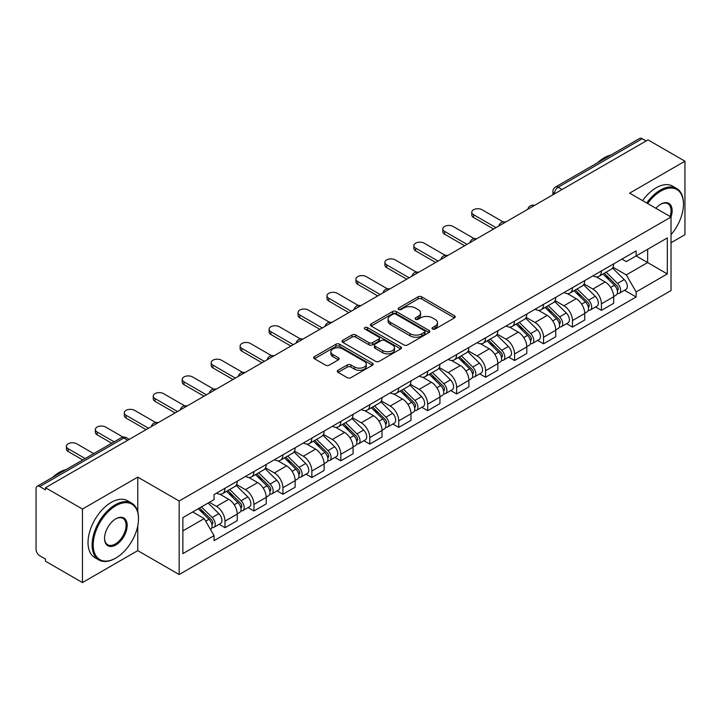<?xml version="1.0" encoding="UTF-8"?>
<svg xmlns="http://www.w3.org/2000/svg" width="721" height="721" viewBox="0 0 721 721"><rect width="100%" height="100%" fill="white"/><g stroke="black" fill="none" stroke-linecap="round" stroke-linejoin="round"><path stroke-width="1.08" d="M432.573 329.046A1.802 1.045 0 0 0 435.124 329.046L454.482 317.871A2.578 1.487 0 0 0 455.23 316.816A2.578 1.487 0 0 0 454.482 315.771L421.686 296.836A2.578 1.487 0 0 0 418.036 296.836L398.686 308.011A1.802 1.045 0 0 0 398.154 308.75A1.802 1.045 0 0 0 398.686 309.48A1.802 1.045 0 0 0 401.236 309.48L403.742 308.038A8.246 4.759 0 0 1 415.395 308.038L418.135 309.615A8.246 4.759 0 0 1 420.55 312.977A8.246 4.759 0 0 1 418.135 316.348L415.629 317.79A1.802 1.045 0 0 0 415.098 318.529A1.802 1.045 0 0 0 415.629 319.268A1.802 1.045 0 0 0 418.18 319.268L420.685 317.817A8.246 4.759 0 0 1 432.339 317.817L435.078 319.394A8.246 4.759 0 0 1 437.494 322.765A8.246 4.759 0 0 1 435.078 326.126L432.573 327.577A1.802 1.045 0 0 0 432.041 328.307A1.802 1.045 0 0 0 432.573 329.046L432.573 327.577M338.059 370.252A2.578 1.487 0 0 0 337.302 371.306A2.578 1.487 0 0 0 338.059 372.36L347.261 377.669A2.578 1.487 0 0 0 350.902 377.669L372.406 365.259A2.578 1.487 0 0 0 373.154 364.204A2.578 1.487 0 0 0 372.406 363.159L339.609 344.223A2.578 1.487 0 0 0 335.959 344.223L314.464 356.634A2.578 1.487 0 0 0 313.707 357.688A2.578 1.487 0 0 0 314.464 358.734L325.577 365.15A2.578 1.487 0 0 0 329.218 365.15L338.419 359.842A2.578 1.487 0 0 0 339.176 358.788A2.578 1.487 0 0 0 338.419 357.733L332.913 354.552A6.895 3.984 0 0 1 330.894 351.74A6.895 3.984 0 0 1 335.148 348.063A6.895 3.984 0 0 1 342.655 348.928L364.249 361.392A6.895 3.984 0 0 1 366.268 364.204A6.895 3.984 0 0 1 362.014 367.881A6.895 3.984 0 0 1 354.498 367.016L350.902 364.943A2.578 1.487 0 0 0 347.261 364.943L338.059 370.252L338.059 372.36M179.159 501.014L137.765 477.113L82.455 509.053L45.513 487.72L648.017 139.874L684.95 161.198L629.64 193.138L671.026 217.03L179.159 501.014L179.159 574.529L671.026 290.545L671.026 217.03A16.015 9.247 -60 0 0 660.824 204.169L660.824 204.169A16.015 9.247 -60 0 0 655.912 208.306M403.922 344.953A2.578 1.487 0 0 0 407.563 344.953L429.058 332.543A2.578 1.487 0 0 0 429.815 331.498A2.578 1.487 0 0 0 429.058 330.443L396.271 311.508A2.578 1.487 0 0 0 392.621 311.508L371.126 323.918A2.578 1.487 0 0 0 370.369 324.973A2.578 1.487 0 0 0 371.126 326.027L403.922 344.953M365.565 329.434A1.802 1.045 0 0 1 367.395 329.695L367.395 327.55L400.732 346.801A2.578 1.487 0 0 1 401.489 347.846A2.578 1.487 0 0 1 400.732 348.901L379.237 361.311A2.578 1.487 0 0 1 375.587 361.311L342.799 342.376L342.799 340.276A2.578 1.487 0 0 0 342.042 341.33A2.578 1.487 0 0 0 342.799 342.376M342.799 340.276L351.992 334.968A2.578 1.487 0 0 1 355.642 334.968L368.936 342.646A2.578 1.487 0 0 0 372.586 342.646L378.687 339.122A2.578 1.487 0 0 0 379.444 338.068A2.578 1.487 0 0 0 378.687 337.013L364.844 329.019A1.802 1.045 0 0 1 364.312 328.289A1.802 1.045 0 0 1 365.43 327.325A1.802 1.045 0 0 1 367.395 327.55M82.455 509.053L82.455 582.559L45.513 561.235L45.513 559.09L39.763 555.774A5.254 3.028 -120 0 1 36.05 549.339L36.05 488.685A5.254 3.028 -120 0 1 37.141 486.287L121.218 437.737A5.254 3.028 60 0 1 123.841 437.998L39.763 486.549A5.254 3.028 -120 0 0 37.141 486.287M671.026 242.752L684.95 234.713L684.95 161.198M82.455 582.559L137.765 550.628L179.159 574.529M45.513 487.72L45.513 489.865L39.763 486.549M562.074 189.488L558.18 187.244A5.254 3.028 60 0 0 555.549 186.982L639.635 138.441A5.254 3.028 60 0 1 642.258 138.693L558.18 187.244A5.254 3.028 120 0 0 554.467 193.67L554.467 193.886M646.16 140.946L642.258 138.693M601.422 270.934A12.077 6.976 60 0 1 598.926 276.359L611.174 269.284A12.077 6.976 -120 0 0 613.67 263.859M584.037 283.939L592.887 289.049A12.077 6.976 60 0 1 601.422 303.838L613.679 296.764A12.077 6.976 -120 0 0 605.135 281.974L596.366 276.909M613.679 296.764L613.679 303.298L601.422 310.372L595.555 306.984M598.926 276.359A12.077 6.976 60 0 1 592.977 275.81M601.422 303.838L601.422 310.372M572.465 287.652A12.077 6.976 60 0 1 569.969 293.068L582.217 286.003A12.077 6.976 -120 0 0 584.722 280.577M566.598 323.693L572.465 327.091L584.722 320.016L584.722 313.482A12.077 6.976 -120 0 0 576.178 298.692L567.409 293.627M569.969 293.068A12.077 6.976 60 0 1 564.02 292.528M555.08 300.657L563.93 305.767A12.077 6.976 60 0 1 572.465 320.548L572.465 327.091M543.517 304.37A12.077 6.976 60 0 1 541.011 309.787L553.259 302.721A12.077 6.976 -120 0 0 555.765 297.295M537.641 340.411L543.517 343.809L555.765 336.734L555.765 330.2A12.077 6.976 -120 0 0 547.23 315.41L538.461 310.345M541.011 309.787A12.077 6.976 60 0 1 535.072 309.246M526.132 317.375L534.973 322.476A12.077 6.976 60 0 1 543.517 337.266L543.517 343.809M514.56 321.088A12.077 6.976 60 0 1 512.054 326.505L524.311 319.439A12.077 6.976 -120 0 0 526.808 314.014M508.684 357.129L514.56 360.527L526.808 353.452L526.808 346.909A12.077 6.976 -120 0 0 518.273 332.129L509.504 327.064M512.054 326.505A12.077 6.976 60 0 1 506.115 325.964M497.175 334.093L506.016 339.194A12.077 6.976 60 0 1 514.56 353.984L514.56 360.527M485.603 337.807A12.077 6.976 60 0 1 483.106 343.223L495.354 336.148A12.077 6.976 -120 0 0 497.85 330.732M479.726 373.848L485.603 377.236L497.85 370.17L497.85 363.627A12.077 6.976 -120 0 0 489.316 348.838L480.547 343.782M483.106 343.223A12.077 6.976 60 0 1 477.158 342.682M468.217 350.803L477.068 355.913A12.077 6.976 60 0 1 485.603 370.702L485.603 377.236M456.645 354.525A12.077 6.976 60 0 1 454.149 359.941L466.397 352.866A12.077 6.976 -120 0 0 468.893 347.45M450.769 390.566L456.645 393.954L468.893 386.889L468.893 380.346A12.077 6.976 -120 0 0 460.358 365.556L451.589 360.5M454.149 359.941A12.077 6.976 60 0 1 448.201 359.4M439.26 367.521L448.111 372.631A12.077 6.976 60 0 1 456.645 387.42L456.645 393.954M427.688 371.243A12.077 6.976 60 0 1 425.192 376.659L437.44 369.585A12.077 6.976 -120 0 0 439.945 364.168M421.821 407.284L427.688 410.673L439.945 403.607L439.945 397.064A12.077 6.976 -120 0 0 431.401 382.274L422.632 377.218M425.192 376.659A12.077 6.976 60 0 1 419.243 376.119M410.303 384.239L419.153 389.349A12.077 6.976 60 0 1 427.688 404.139L427.688 410.673M398.74 387.952A12.077 6.976 60 0 1 396.235 393.378L408.483 386.303A12.077 6.976 -120 0 0 410.988 380.886M392.864 424.002L398.74 427.391L410.988 420.316L410.988 413.782A12.077 6.976 -120 0 0 402.444 398.992L393.684 393.927M396.235 393.378A12.077 6.976 60 0 1 390.295 392.828M381.346 400.957L390.196 406.067A12.077 6.976 60 0 1 398.74 420.857L398.74 427.391M369.783 404.67A12.077 6.976 60 0 1 367.277 410.096L379.534 403.021A12.077 6.976 -120 0 0 382.031 397.604M363.907 440.72L369.783 444.109L382.031 437.034L382.031 430.5A12.077 6.976 -120 0 0 373.496 415.711L364.727 410.646M367.277 410.096A12.077 6.976 60 0 1 361.338 409.546M352.398 417.675L361.239 422.785A12.077 6.976 60 0 1 369.783 437.575L369.783 444.109M340.826 421.388A12.077 6.976 60 0 1 338.32 426.814L350.577 419.739A12.077 6.976 -120 0 0 353.074 414.323M334.95 457.438L340.826 460.827L353.074 453.752L353.074 447.218A12.077 6.976 -120 0 0 344.539 432.429L335.77 427.364M338.32 426.814A12.077 6.976 60 0 1 332.381 426.264M323.441 434.393L332.291 439.504A12.077 6.976 60 0 1 340.826 454.293L340.826 460.827M311.869 438.107A12.077 6.976 60 0 1 309.372 443.532L321.62 436.457A12.077 6.976 -120 0 0 324.117 431.032M305.992 474.157L311.869 477.545L324.117 470.471L324.117 463.936A12.077 6.976 -120 0 0 315.582 449.147L306.813 444.082M309.372 443.532A12.077 6.976 60 0 1 303.424 442.982M294.483 451.112L303.334 456.222A12.077 6.976 60 0 1 311.869 471.011L311.869 477.545M282.911 454.825A12.077 6.976 60 0 1 280.415 460.241L292.663 453.176A12.077 6.976 -120 0 0 295.168 447.75M277.044 490.875L282.911 494.264L295.168 487.189L295.168 480.655A12.077 6.976 -120 0 0 286.625 465.865L277.855 460.8M280.415 460.241A12.077 6.976 60 0 1 274.467 459.701M265.526 467.83L274.377 472.94A12.077 6.976 60 0 1 282.911 487.72L282.911 494.264M253.954 471.543A12.077 6.976 60 0 1 251.458 476.96L263.706 469.894A12.077 6.976 -120 0 0 266.211 464.468M248.087 507.584L253.954 510.982L266.211 503.907L266.211 497.373A12.077 6.976 -120 0 0 257.667 482.583L248.898 477.518M251.458 476.96A12.077 6.976 60 0 1 245.51 476.419M236.569 484.548L245.419 489.649A12.077 6.976 60 0 1 253.954 504.439L253.954 510.982M225.006 488.261A12.077 6.976 60 0 1 222.501 493.678L234.749 486.612A12.077 6.976 -120 0 0 237.254 481.186M219.13 524.302L225.006 527.7L237.254 520.625L237.254 514.082A12.077 6.976 -120 0 0 228.719 499.302L219.95 494.236M222.501 493.678A12.077 6.976 60 0 1 216.561 493.137M209.414 502.303L216.462 506.367A12.077 6.976 60 0 1 225.006 521.157L225.006 527.7M621.935 259.091L626.297 261.615L667.313 237.93L647.638 249.286L647.638 262.579L626.297 274.899L612.994 267.221M182.873 530.908L204.214 518.588L214.056 535.622L182.873 553.629L182.873 517.624L214.056 499.617L214.056 494.579L636.138 250.899L636.138 255.928L667.313 273.935L636.138 291.942L626.297 274.899M667.313 237.93L667.313 273.935M214.056 535.622L214.056 540.66L636.138 296.98L636.138 291.942M137.765 477.113L137.765 511.865M137.765 525.87L137.765 550.628M204.214 518.588L192.705 511.946M624.503 290.266L636.138 296.98M433.294 329.299L435.078 328.271A8.246 4.759 0 0 0 437.494 324.91L437.494 322.765M420.55 312.977L420.55 315.122A8.246 4.759 0 0 1 418.135 318.493L416.35 319.52M454.446 317.889L421.686 298.981A2.578 1.487 0 0 0 418.036 298.981L399.407 309.742M429.058 330.443L429.058 332.543L396.271 313.653A2.578 1.487 0 0 0 392.621 313.653L371.162 326.045M424.507 332.228A1.802 1.045 0 0 0 425.039 331.498A1.802 1.045 0 0 0 424.507 330.759L395.721 314.14A1.802 1.045 0 0 0 393.17 314.14L390.53 315.663A8.246 4.759 0 0 0 388.114 319.024A8.246 4.759 0 0 0 390.53 322.395L410.204 333.751A8.246 4.759 0 0 0 421.866 333.751L424.507 332.228L424.507 334.373A1.802 1.045 0 0 0 425.039 333.634L425.039 331.498M388.114 319.024L388.114 321.169A8.246 4.759 0 0 0 390.53 324.54L390.53 322.395M424.507 334.373L421.866 335.896A8.246 4.759 0 0 1 410.204 335.896L390.53 324.54M342.826 342.403L351.992 337.104L351.992 334.968M379.444 338.068L379.444 340.213A2.578 1.487 0 0 1 378.687 341.258L372.586 344.782A2.578 1.487 0 0 1 368.936 344.782L355.642 337.104A2.578 1.487 0 0 0 351.992 337.104M367.395 329.695L400.696 348.919M382.743 350.613A6.895 3.984 0 0 0 390.25 351.469A6.895 3.984 0 0 0 394.504 347.801A6.895 3.984 0 0 0 392.485 344.98L384.879 340.591A2.578 1.487 0 0 0 381.238 340.591L375.136 344.115A2.578 1.487 0 0 0 374.379 345.17A2.578 1.487 0 0 0 375.136 346.215L382.743 350.613L382.743 352.758A6.895 3.984 0 0 0 390.25 353.614A6.895 3.984 0 0 0 394.504 349.937L394.504 347.801M374.379 345.17L374.379 347.315A2.578 1.487 0 0 0 375.136 348.36L375.136 346.215M382.743 352.758L375.136 348.36M366.268 364.204L366.268 366.349A6.895 3.984 0 0 1 362.014 370.026A6.895 3.984 0 0 1 354.498 369.161L350.902 367.088A2.578 1.487 0 0 0 347.261 367.088L338.095 372.378M330.894 351.74L330.894 353.885A6.895 3.984 0 0 0 332.913 356.697L332.913 354.552M338.392 359.86L332.913 356.697M372.369 365.277L339.609 346.368A2.578 1.487 0 0 0 335.959 346.368L314.5 358.761M602.981 274.016L614.391 285.264A6.561 3.785 60 0 1 616.122 295.105L613.67 296.52M605.261 276.26L610.092 279.045M503.159 221.924L482.079 209.748A6.038 3.488 -0 0 0 475.5 208.991A6.038 3.488 -0 0 0 471.768 212.208A6.038 3.488 -0 0 0 473.535 214.678L495.994 227.638M604.252 273.277L616.743 285.606A3.154 1.821 60 0 1 617.573 290.329A3.154 1.821 60 0 1 617.284 290.437M606.136 272.187L617.546 283.443A6.561 3.785 60 0 1 619.276 293.285A6.561 3.785 60 0 1 617.293 293.492M612.526 268.041L624.224 279.586A6.561 3.785 60 0 1 625.954 289.427L619.276 293.285M493.588 229.035L473.535 217.463A6.038 3.488 180 0 1 471.768 214.993L471.768 212.208M574.024 290.725L585.434 301.982A6.561 3.785 60 0 1 587.164 311.823L584.713 313.238M576.304 292.969L581.135 295.763M474.202 238.633L453.121 226.466A6.038 3.488 -0 0 0 446.542 225.709A6.038 3.488 -0 0 0 442.811 228.927A6.038 3.488 -0 0 0 444.587 231.396L467.037 244.356M575.295 289.995L587.786 302.324A3.154 1.821 60 0 1 588.615 307.047A3.154 1.821 60 0 1 588.327 307.155M577.179 288.905L588.588 300.161A6.561 3.785 60 0 1 590.319 310.003A6.561 3.785 60 0 1 588.336 310.21M583.568 284.759L595.276 296.304A6.561 3.785 60 0 1 597.006 306.146L590.319 310.003M464.63 245.753L444.587 234.181A6.038 3.488 180 0 1 442.811 231.711L442.811 228.927M545.076 307.443L556.477 318.7A6.561 3.785 60 0 1 558.207 328.542L555.765 329.957M547.347 309.688L552.178 312.481M445.254 255.351L424.164 243.184A6.038 3.488 -0 0 0 417.585 242.427A6.038 3.488 -0 0 0 413.854 245.645A6.038 3.488 -0 0 0 415.629 248.114L438.089 261.074M546.338 306.713L558.829 319.043A3.154 1.821 60 0 1 559.658 323.765A3.154 1.821 60 0 1 559.37 323.873M548.23 305.623L559.631 316.88A6.561 3.785 60 0 1 561.362 326.721A6.561 3.785 60 0 1 559.388 326.928M554.611 301.468L566.318 313.022A6.561 3.785 60 0 1 568.049 322.855L561.362 326.721M435.673 262.471L415.629 250.899A6.038 3.488 180 0 1 413.854 248.43L413.854 245.645M671.026 234.695A32.021 18.494 120 0 0 683.463 204.169A32.021 18.494 120 0 0 660.824 191.101A32.021 18.494 120 0 0 647.674 203.547M646.719 202.998A32.815 18.944 -60 0 1 660.265 190.137A32.815 18.944 -60 0 1 676.668 188.505A32.815 18.944 -60 0 1 683.463 203.529A32.815 18.944 -60 0 1 683.463 203.854M670.043 216.462A15.222 8.787 120 0 0 667.88 203.737A15.222 8.787 120 0 0 660.535 204.34M597.574 162.721A32.815 18.944 -60 0 1 604.207 157.773A32.815 18.944 -60 0 1 610.84 155.06M642.636 200.636A32.815 18.944 -60 0 1 656.182 187.775A32.815 18.944 -60 0 1 672.585 186.153L676.668 188.505M115.306 558.342L115.865 558.027A32.021 18.494 120 0 0 138.504 518.805A32.021 18.494 120 0 0 115.865 505.727A32.021 18.494 120 0 0 93.216 544.95A32.021 18.494 120 0 0 115.865 558.027L115.306 558.342A32.815 18.944 -60 0 1 98.903 559.974A32.815 18.944 -60 0 1 93.874 533.675A32.815 18.944 -60 0 1 115.306 504.763A32.815 18.944 -60 0 1 131.709 503.141A32.815 18.944 -60 0 1 138.504 518.156A32.815 18.944 -60 0 1 138.504 518.48M115.865 518.805L115.865 518.805A16.015 9.247 -60 0 1 127.184 525.339A16.015 9.247 -60 0 1 115.865 544.95A16.015 9.247 -60 0 1 104.545 538.416A16.015 9.247 -60 0 1 115.865 518.805L115.865 518.805M104.545 538.082A15.222 8.787 120 0 0 107.69 544.743A15.222 8.787 120 0 0 115.306 543.985A15.222 8.787 120 0 0 125.256 530.566A15.222 8.787 120 0 0 122.921 518.372A15.222 8.787 120 0 0 115.585 518.967M52.624 477.347A32.815 18.944 -60 0 1 59.248 472.399A32.815 18.944 -60 0 1 65.881 469.686M98.903 559.974L94.821 557.612A32.815 18.944 -60 0 1 89.792 531.323A32.815 18.944 -60 0 1 111.223 502.402A32.815 18.944 -60 0 1 127.626 500.78L131.709 503.141M516.119 324.162L527.52 335.418A6.561 3.785 60 0 1 529.25 345.26L526.808 346.666M518.39 326.406L523.23 329.2M416.296 272.069L395.207 259.893A6.038 3.488 -0 0 0 388.628 259.145A6.038 3.488 -0 0 0 384.906 262.363A6.038 3.488 -0 0 0 386.672 264.823L409.131 277.792M517.381 323.432L529.872 335.761A3.154 1.821 60 0 1 530.701 340.483A3.154 1.821 60 0 1 530.413 340.591M519.273 322.341L530.683 333.598A6.561 3.785 60 0 1 532.413 343.43A6.561 3.785 60 0 1 530.431 343.647M525.654 318.186L537.361 329.74A6.561 3.785 60 0 1 539.092 339.573L532.413 343.43M406.716 279.189L386.672 267.617A6.038 3.488 180 0 1 384.906 265.148L384.906 262.363M487.162 340.88L498.572 352.136A6.561 3.785 60 0 1 500.302 361.969L497.85 363.384M489.433 343.124L494.273 345.918M387.339 288.788L366.25 276.612A6.038 3.488 -0 0 0 359.671 275.864A6.038 3.488 -0 0 0 355.949 279.081A6.038 3.488 -0 0 0 357.715 281.541L380.174 294.51M488.423 340.15L500.915 352.47A3.154 1.821 60 0 1 501.744 357.192A3.154 1.821 60 0 1 501.465 357.31M490.316 339.059L501.726 350.316A6.561 3.785 60 0 1 503.456 360.149A6.561 3.785 60 0 1 501.474 360.365M496.697 334.905L508.404 346.459A6.561 3.785 60 0 1 510.135 356.291L503.456 360.149M377.759 295.907L357.715 284.326A6.038 3.488 180 0 1 355.949 281.866L355.949 279.081M458.205 357.598L469.614 368.855A6.561 3.785 60 0 1 471.345 378.687L468.893 380.102M460.485 359.842L465.315 362.636M358.382 305.506L337.302 293.33A6.038 3.488 -0 0 0 330.723 292.573A6.038 3.488 -0 0 0 326.992 295.799A6.038 3.488 -0 0 0 328.758 298.26L351.217 311.229M459.466 356.868L471.958 369.188A3.154 1.821 60 0 1 472.796 373.911A3.154 1.821 60 0 1 472.507 374.028M461.359 355.777L472.769 367.034A6.561 3.785 60 0 1 474.499 376.867A6.561 3.785 60 0 1 472.516 377.083M467.74 351.623L479.447 363.177A6.561 3.785 60 0 1 481.177 373.009L474.499 376.867M348.802 312.626L328.758 301.045A6.038 3.488 180 0 1 326.992 298.584L326.992 295.799M429.247 374.316L440.657 385.573A6.561 3.785 60 0 1 442.388 395.405L439.936 396.82M431.528 376.56L436.358 379.354M329.425 322.224L308.345 310.048A6.038 3.488 -0 0 0 301.766 309.291A6.038 3.488 -0 0 0 298.034 312.517A6.038 3.488 -0 0 0 299.801 314.978L322.26 327.947M430.518 373.586L443.009 385.906A3.154 1.821 60 0 1 443.839 390.629A3.154 1.821 60 0 1 443.55 390.746M432.402 372.496L443.812 383.743A6.561 3.785 60 0 1 445.542 393.585A6.561 3.785 60 0 1 443.559 393.801M438.792 368.341L450.49 379.886A6.561 3.785 60 0 1 452.229 389.728L445.542 393.585M319.854 329.335L299.801 317.763A6.038 3.488 180 0 1 298.034 315.302L298.034 312.517M400.29 391.034L411.7 402.291A6.561 3.785 60 0 1 413.43 412.124L410.988 413.539M402.57 393.278L407.401 396.072M300.477 338.942L279.387 326.766A6.038 3.488 -0 0 0 272.808 326.009A6.038 3.488 -0 0 0 269.077 329.236A6.038 3.488 -0 0 0 270.853 331.696L293.312 344.665M401.561 390.304L414.052 402.624A3.154 1.821 60 0 1 414.881 407.347A3.154 1.821 60 0 1 414.593 407.464M403.454 389.214L414.854 400.461A6.561 3.785 60 0 1 416.585 410.303A6.561 3.785 60 0 1 414.602 410.51M409.834 385.059L421.542 396.604A6.561 3.785 60 0 1 423.272 406.446L416.585 410.303M290.896 346.053L270.853 334.481A6.038 3.488 180 0 1 269.077 332.02L269.077 329.236M371.342 407.753L382.743 419A6.561 3.785 60 0 1 384.473 428.842L382.031 430.257M373.613 409.997L378.453 412.791M271.52 355.66L250.43 343.484A6.038 3.488 -0 0 0 243.851 342.727A6.038 3.488 -0 0 0 240.129 345.945A6.038 3.488 -0 0 0 241.895 348.414L264.355 361.383M372.604 407.023L385.095 419.343A3.154 1.821 60 0 1 385.924 424.065A3.154 1.821 60 0 1 385.636 424.182M374.496 405.932L385.897 417.18A6.561 3.785 60 0 1 387.637 427.021A6.561 3.785 60 0 1 385.654 427.229M380.877 401.777L392.584 413.322A6.561 3.785 60 0 1 394.315 423.164L387.637 427.021M261.939 362.771L241.895 351.199A6.038 3.488 180 0 1 240.129 348.739L240.129 345.945M342.385 424.471L353.795 435.718A6.561 3.785 60 0 1 355.525 445.56L353.074 446.975M344.656 426.715L349.496 429.5M242.562 372.378L221.473 360.203A6.038 3.488 -0 0 0 214.894 359.446A6.038 3.488 -0 0 0 211.172 362.663A6.038 3.488 -0 0 0 212.938 365.132L235.397 378.101M343.647 423.741L356.138 436.061A3.154 1.821 60 0 1 356.967 440.783A3.154 1.821 60 0 1 356.688 440.901M345.539 422.65L356.949 433.898A6.561 3.785 60 0 1 358.679 443.739A6.561 3.785 60 0 1 356.697 443.947M351.92 418.495L363.627 430.04A6.561 3.785 60 0 1 365.358 439.882L358.679 443.739M232.982 379.489L212.938 367.917A6.038 3.488 180 0 1 211.172 365.457L211.172 362.663M313.428 441.189L324.838 452.437A6.561 3.785 60 0 1 326.568 462.278L324.117 463.693M315.699 443.433L320.539 446.218M213.605 389.097L192.525 376.921A6.038 3.488 -0 0 0 185.946 376.164A6.038 3.488 -0 0 0 182.215 379.381A6.038 3.488 -0 0 0 183.981 381.851L206.44 394.811M314.689 440.459L327.181 452.779A3.154 1.821 60 0 1 328.019 457.502A3.154 1.821 60 0 1 327.731 457.61M316.582 439.359L327.992 450.616A6.561 3.785 60 0 1 329.722 460.458A6.561 3.785 60 0 1 327.74 460.665M322.963 435.214L334.67 446.759A6.561 3.785 60 0 1 336.401 456.6L329.722 460.458M204.025 396.208L183.981 384.635A6.038 3.488 180 0 1 182.215 382.166L182.215 379.381M284.471 457.898L295.88 469.155A6.561 3.785 60 0 1 297.611 478.996L295.159 480.411M286.751 460.142L291.581 462.936M184.648 405.806L163.568 393.639A6.038 3.488 -0 0 0 156.989 392.882A6.038 3.488 -0 0 0 153.258 396.099A6.038 3.488 -0 0 0 155.024 398.569L177.483 411.529M285.741 457.168L298.233 469.497A3.154 1.821 60 0 1 299.062 474.22A3.154 1.821 60 0 1 298.773 474.328M287.625 456.078L299.035 467.334A6.561 3.785 60 0 1 300.765 477.176A6.561 3.785 60 0 1 298.782 477.383M294.015 451.932L305.713 463.477A6.561 3.785 60 0 1 307.443 473.318L300.765 477.176M175.077 412.926L155.024 401.354A6.038 3.488 180 0 1 153.258 398.884L153.258 396.099M255.513 474.616L266.923 485.873A6.561 3.785 60 0 1 268.654 495.715L266.202 497.13M257.794 476.86L262.624 479.654M155.7 422.524L134.611 410.357A6.038 3.488 -0 0 0 128.032 409.6A6.038 3.488 -0 0 0 124.3 412.818A6.038 3.488 -0 0 0 126.076 415.287L148.526 428.247M256.784 473.886L269.275 486.215A3.154 1.821 60 0 1 270.105 490.938A3.154 1.821 60 0 1 269.816 491.046M258.677 472.796L270.078 484.052A6.561 3.785 60 0 1 271.808 493.894A6.561 3.785 60 0 1 269.825 494.101M265.058 468.641L276.765 480.195A6.561 3.785 60 0 1 278.495 490.037L271.808 493.894M146.12 429.644L126.076 418.072A6.038 3.488 180 0 1 124.3 415.602L124.3 412.818M226.565 491.334L237.966 502.591A6.561 3.785 60 0 1 239.696 512.433L237.254 513.839M228.836 493.579L233.676 496.372M123.03 437.097L105.654 427.075A6.038 3.488 -0 0 0 99.074 426.318A6.038 3.488 -0 0 0 95.352 429.536A6.038 3.488 -0 0 0 97.119 431.996L114.143 441.829M227.827 490.604L240.318 502.934A3.154 1.821 60 0 1 241.147 507.656A3.154 1.821 60 0 1 240.859 507.764M229.72 489.514L241.12 500.771A6.561 3.785 60 0 1 242.851 510.603A6.561 3.785 60 0 1 240.877 510.819M236.1 485.359L247.808 496.913A6.561 3.785 60 0 1 249.538 506.746L242.851 510.603M111.728 443.226L97.119 434.79A6.038 3.488 180 0 1 95.352 432.321L95.352 429.536M198.284 508.72L209.009 519.309A6.561 3.785 60 0 1 210.748 529.142L210.415 529.331M199.879 510.297L204.719 513.091M93.721 453.617L76.696 443.785A6.038 3.488 -0 0 0 70.117 443.036A6.038 3.488 -0 0 0 66.395 446.254A6.038 3.488 -0 0 0 68.162 448.714L85.186 458.547M199.546 507.99L211.361 519.643A3.154 1.821 60 0 1 212.19 524.365A3.154 1.821 60 0 1 211.902 524.482M201.438 506.899L212.172 517.489A6.561 3.785 60 0 1 213.903 527.321A6.561 3.785 60 0 1 211.92 527.538M208.117 503.042L218.851 513.631A6.561 3.785 60 0 1 220.581 523.464L213.903 527.321M82.771 459.935L68.162 451.508A6.038 3.488 180 0 1 66.395 449.039L66.395 446.254M554.647 193.778L554.467 193.67A5.254 3.028 0 0 1 552.926 191.525L552.926 194.769M253.954 504.439L266.211 497.373M282.911 487.72L295.168 480.655M311.869 471.011L324.117 463.936M340.826 454.293L353.074 447.218M369.783 437.575L382.031 430.5M398.74 420.857L410.988 413.782M427.688 404.139L439.945 397.064M456.645 387.42L468.893 380.346M485.603 370.702L497.85 363.627M514.56 353.984L526.808 346.909M543.517 337.266L555.765 330.2M572.465 320.548L584.722 313.482M225.006 521.157L237.254 514.082M216.462 506.367L228.719 499.302M245.419 489.649L257.667 482.583M274.377 472.94L286.625 465.865M303.334 456.222L315.582 449.147M332.291 439.504L344.539 432.429M361.239 422.785L373.496 415.711M390.196 406.067L402.444 398.992M419.153 389.349L431.401 382.274M448.111 372.631L460.358 365.556M477.068 355.913L489.316 348.838M506.016 339.194L518.273 332.129M534.973 322.476L547.23 315.41M563.93 305.767L576.178 298.692M592.887 289.049L605.135 281.974M534.09 205.647A5.254 3.028 120 0 0 531.774 206.981M505.142 222.365A5.254 3.028 120 0 0 502.816 223.699M476.184 239.084A5.254 3.028 120 0 0 473.859 240.417M447.227 255.802A5.254 3.028 120 0 0 444.911 257.136M418.27 272.52A5.254 3.028 120 0 0 415.954 273.854M389.313 289.229A5.254 3.028 120 0 0 386.997 290.572M360.356 305.947A5.254 3.028 120 0 0 358.04 307.29M331.408 322.666A5.254 3.028 120 0 0 329.082 324.008M302.45 339.384A5.254 3.028 120 0 0 300.134 340.727M273.493 356.102A5.254 3.028 120 0 0 271.177 357.445M244.536 372.82A5.254 3.028 120 0 0 242.22 374.154M215.579 389.538A5.254 3.028 120 0 0 213.263 390.872M186.631 406.256A5.254 3.028 120 0 0 184.306 407.59M157.674 422.975A5.254 3.028 120 0 0 155.357 424.308M127.743 440.252L123.841 437.998A5.254 3.028 120 0 1 126.472 437.737A5.254 5.254 0 0 0 121.218 437.737M435.078 328.271L435.078 326.126M415.629 319.268L415.629 317.79M418.135 318.493L418.135 316.348M398.686 309.48L398.686 308.011M418.036 298.981L418.036 296.836M421.686 298.981L421.686 296.836M454.482 317.871L454.482 315.771M371.126 326.027L371.126 323.918M392.621 313.653L392.621 311.508M396.271 313.653L396.271 311.508M410.204 335.896L410.204 333.751M421.866 335.896L421.866 333.751M355.642 337.104L355.642 334.968M368.936 344.782L368.936 342.646M372.586 344.782L372.586 342.646M378.687 341.258L378.687 339.122M400.732 348.901L400.732 346.801M347.261 367.088L347.261 364.943M350.902 367.088L350.902 364.943M354.498 369.161L354.498 367.016M338.419 359.842L338.419 357.733M314.464 358.734L314.464 356.634M335.959 346.368L335.959 344.223M339.609 346.368L339.609 344.223M372.406 365.259L372.406 363.159M614.391 285.264L610.624 287.445M618.221 288.887L617.041 289.572M624.224 279.586L617.546 283.443M473.535 217.463L473.535 214.678M585.434 301.982L581.667 304.163M589.264 305.605L588.084 306.281M595.276 296.304L588.588 300.161M444.587 234.181L444.587 231.396M556.477 318.7L552.71 320.872M560.307 322.323L559.126 322.999M566.318 313.022L559.631 316.88M415.629 250.899L415.629 248.114M527.52 335.418L523.752 337.59M531.359 339.041L530.169 339.717M537.361 329.74L530.683 333.598M386.672 267.617L386.672 264.823M498.572 352.136L494.795 354.308M502.402 355.75L501.221 356.435M508.404 346.459L501.726 350.316M357.715 284.326L357.715 281.541M469.614 368.855L465.847 371.027M473.445 372.469L472.264 373.154M479.447 363.177L472.769 367.034M328.758 301.045L328.758 298.26M440.657 385.573L436.89 387.745M444.487 389.187L443.307 389.872M450.49 379.886L443.812 383.743M299.801 317.763L299.801 314.978M411.7 402.291L407.933 404.463M415.53 405.905L414.35 406.59M421.542 396.604L414.854 400.461M270.853 334.481L270.853 331.696M382.743 419L378.976 421.181M386.582 422.623L385.393 423.308M392.584 413.322L385.897 417.18M241.895 351.199L241.895 348.414M353.795 435.718L350.018 437.899M357.625 439.341L356.444 440.026M363.627 430.04L356.949 433.898M212.938 367.917L212.938 365.132M324.838 452.437L321.061 454.618M328.668 456.06L327.487 456.744M334.67 446.759L327.992 450.616M183.981 384.635L183.981 381.851M295.88 469.155L292.113 471.336M299.711 472.778L298.53 473.463M305.713 463.477L299.035 467.334M155.024 401.354L155.024 398.569M266.923 485.873L263.156 488.045M270.754 489.496L269.573 490.172M276.765 480.195L270.078 484.052M126.076 418.072L126.076 415.287M237.966 502.591L234.199 504.763M241.805 506.214L240.616 506.89M247.808 496.913L241.12 500.771M97.119 434.79L97.119 431.996M209.009 519.309L205.728 521.202M212.848 522.923L211.659 523.608M218.851 513.631L212.172 517.489M68.162 451.508L68.162 448.714M534.54 205.386A5.254 5.254 0 0 0 527.799 209.279M505.583 222.104A5.254 5.254 0 0 0 498.851 225.997M476.626 238.822A5.254 5.254 0 0 0 469.894 242.716M447.669 255.54A5.254 5.254 0 0 0 440.937 259.434M418.721 272.259A5.254 5.254 0 0 0 411.979 276.152M389.764 288.977A5.254 5.254 0 0 0 383.022 292.861M360.806 305.695A5.254 5.254 0 0 0 354.065 309.579M331.849 322.413A5.254 5.254 0 0 0 325.117 326.298M302.892 339.131A5.254 5.254 0 0 0 296.16 343.016M273.935 355.85A5.254 5.254 0 0 0 267.203 359.734M244.987 372.559A5.254 5.254 0 0 0 238.245 376.452M216.03 389.277A5.254 5.254 0 0 0 209.288 393.17M187.072 405.995A5.254 5.254 0 0 0 180.34 409.889M158.115 422.713A5.254 5.254 0 0 0 151.383 426.607M129.284 439.359L126.472 437.737M555.549 186.982A5.254 5.254 0 0 0 552.926 191.525M683.463 204.169L683.463 203.529M138.504 518.805L138.504 518.156"/></g></svg>
